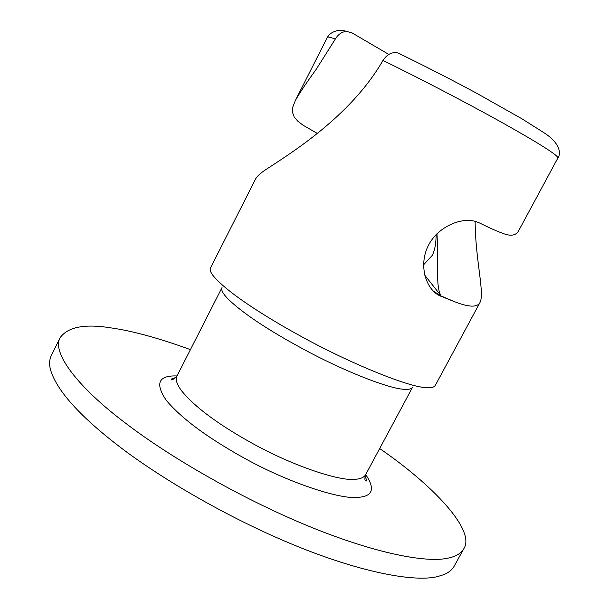 <?xml version="1.0" encoding="UTF-8"?>
<svg xmlns="http://www.w3.org/2000/svg" width="609" height="609" viewBox="0 0 609 609"><rect width="100%" height="100%" fill="white"/><g stroke="black" fill="none" stroke-linecap="round" stroke-linejoin="round"><path stroke-width="0.91" d="M190.427 349.619C158.447 338.025 131.902 330.771 110.777 327.863C84.811 323.661 67.949 326.904 60.192 337.592C51.316 352.436 78.036 387.461 125.561 423.156C167.315 455.296 238.172 497.013 306.86 525.453C375.426 553.817 426.696 562.967 447.752 558.194C455.715 556.634 461.089 553.444 463.868 548.633C475.873 530.036 432.139 484.482 379.666 448.551M60.192 337.592L51.316 355.565C49.504 359.188 49.154 363.626 50.265 368.864C55.708 388.869 77.389 413.724 115.307 443.421C156.719 475.987 227.279 517.817 295.997 545.839C364.585 573.777 416.206 582.075 437.62 576.571L443.854 574.622C448.673 572.643 452.114 569.826 454.177 566.172L463.868 548.633M423.582 264.816L432.291 255.354C434.864 250.078 436.135 243.158 436.097 234.594M388.816 54.422L351.682 32.688L346.331 31.409C341.824 31.828 338.155 34.378 335.315 39.06L315.904 69.784C306.639 82.459 299.803 92.682 295.38 100.455L292.868 106.872L292.404 109.673L292.48 112.269L294.17 116.928L297.748 121.138L302.993 125.172L317.441 133.5M475.142 221.326C475.317 259.99 484.931 293.553 479.938 302.589C477.212 307.644 468.587 307.279 454.055 301.493L440.429 296.05C426.551 290.234 418.657 267.214 427.389 247.513C436.067 227.766 459.909 217.017 475.355 221.387L479.481 222.947C488.951 227.682 496.67 231.131 502.623 233.277C510.761 236.543 516.15 235.614 518.792 230.507L557.966 157.838C557.281 154.876 539.163 143.404 503.62 123.437C467.887 103.416 416.084 76.483 382.932 60.474C350.693 116.684 289.846 153.795 264.984 170.155C260.073 173.542 256.983 176.397 255.711 178.734L210.493 267.96C209.747 269.406 210.295 271.53 212.13 274.332C222.833 288.91 258.802 313.589 306.03 339.068C356.242 366.199 408.555 386.502 424.656 387.514C430.449 388.199 433.989 387.522 435.26 385.467L479.938 302.589M441.03 295.784L424.709 275.101M436.973 233.704C438.83 268.561 435.435 285.507 441.045 295.959L440.429 296.05M400.166 53.927L397.829 52.922C392.12 51.712 387.157 54.231 382.932 60.474M365.628 474.716L412.582 387.195C411.387 389.121 408.137 389.79 402.846 389.197C389.417 388.253 351.096 374.109 311.405 353.418C272.056 332.659 244.392 314.64 228.398 299.354C222.97 293.797 220.846 289.869 222.019 287.57L176.953 376.08C175.24 379.437 176.808 384.378 181.665 390.894C194.446 406.652 217.299 423.757 250.238 442.187C291.825 465.664 339.38 481.247 354.59 479.306C360.254 479.093 363.931 477.555 365.628 474.716C364.464 478.986 364.707 481.057 366.359 480.92C367.029 481.338 366.588 479.732 365.042 476.116M335.315 39.06L332.057 37.933C329.225 37.035 327.665 36.822 327.383 37.301L295.38 100.455M365.689 474.594C375.243 488.593 372.898 496.168 358.671 497.309C341.816 500.073 288.133 483.028 241.217 456.438C205.827 436.508 180.835 417.782 166.242 400.273C154.838 383.404 158.431 375.296 177.021 375.951M176.138 377.359L171.441 379.011C171.038 380.884 172.872 379.902 176.953 376.08M454.055 301.493L441.053 295.966M397.829 52.922C422.501 64.836 448.627 78.196 476.223 93.01L521.86 118.755L543.464 132.404C563.371 145.026 559.694 156.071 557.966 157.838M432.908 290.767L441.03 296.027M327.383 37.301L329.553 34.279C335.232 30.222 340.827 29.27 346.331 31.409"/></g></svg>
